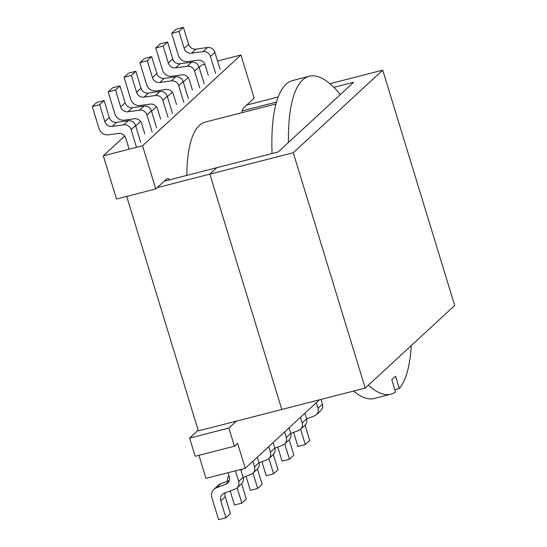 <?xml version="1.0" encoding="UTF-8"?>
<svg xmlns="http://www.w3.org/2000/svg" width="547" height="547" viewBox="0 0 547 547"><rect width="100%" height="100%" fill="white"/><g stroke="black" fill="none" stroke-linecap="round" stroke-linejoin="round"><path stroke-width="0.82" d="M272.044 153.522A164.127 47.712 -104.4 0 1 292.7 80.525L309.26 76.272A164.127 47.712 75.6 0 0 288.44 142.473M340.316 94.597A164.127 47.712 75.6 0 0 309.26 76.272M368.377 385.156A164.127 47.712 75.6 0 0 390.859 394.223L374.298 398.476A164.127 47.712 -104.4 0 1 353.656 391.037M390.859 394.223A164.127 47.712 75.6 0 0 395.556 392.049L391.789 379.714L395.59 376.199L399.365 388.534A164.127 47.712 75.6 0 0 411.296 345.547M199.142 67.39L201.672 65.059L204.838 64.245M217.528 60.99L240.926 54.987L254.129 98.173L243.859 107.656A26.475 7.692 -104.4 0 0 241.856 112.703M170.001 179.717A26.475 7.692 -104.4 0 0 167.115 178.869A26.475 7.692 -104.4 0 0 166.042 179.471L155.765 188.954L142.562 145.762L103.308 155.84L124.702 136.094M135.683 125.96L140.572 121.448M151.546 111.315L156.435 106.809M167.416 96.675L172.298 92.169M183.279 82.029L188.168 77.524M142.562 145.762L240.926 54.987M319.455 399.816L245.241 468.307L237.589 443.275L234.417 446.202L228.865 428.048L236.345 421.149M234.417 446.202L195.163 456.273L189.611 438.126L198.178 430.216M198.93 455.309L205.987 478.386L245.241 468.307M394.838 389.696L399.365 388.534M155.765 188.954L116.511 199.026L103.308 155.84M228.865 428.048L189.611 438.126M365.218 388.076L293.267 152.729L382.743 70.153L454.694 305.493L365.218 388.076L281.801 409.477L209.85 174.137L216.831 167.697L278.163 151.957L353.683 82.262L333.834 87.349M293.267 152.729L209.85 174.137L281.801 409.477L198.383 430.886L126.699 196.414M382.743 70.153L329.903 83.712M157.167 187.655L209.85 174.137L216.831 167.697L164.148 181.214M276.495 102.07L242.225 110.863M246.649 105.079L278.191 96.983M316.31 402.722L317.998 408.247L322.443 404.144A6.619 6.256 47.3 0 1 320.802 410.585L316.357 414.681A6.619 6.256 -132.7 0 0 317.998 408.247M321 399.419L322.443 404.144M300.604 429.224L305.288 444.554L297.93 446.441L293.636 432.403M305.288 444.554L309.732 440.451L305.041 425.122M316.357 414.681A6.619 6.256 -132.7 0 1 314.45 415.864L306.607 418.872M220.058 69.25L214.882 52.321L210.438 56.423A6.619 6.256 -132.7 0 0 203.081 51.603L191.525 53.203A6.619 6.256 47.3 0 1 184.168 48.382L178.992 31.452L171.628 33.34L178.384 55.425A8.472 8.007 -132.7 0 0 187.799 61.592L197.775 60.211A6.619 6.256 47.3 0 1 205.132 65.031L208.257 75.24M215.614 73.353L210.438 56.423M184.168 48.382L188.612 44.28L183.43 27.35L176.072 29.237L171.628 33.34M183.43 27.35L178.992 31.452M203.081 51.603L207.525 47.5L195.97 49.1L191.525 53.203M207.525 47.5A6.619 6.256 47.3 0 1 214.882 52.321M188.612 44.28A6.619 6.256 -132.7 0 0 195.97 49.1M300.447 417.361L302.135 422.886L306.58 418.79A6.619 6.256 47.3 0 1 304.932 425.224L300.494 429.327A6.619 6.256 -132.7 0 0 302.135 422.886M304.891 413.258L306.58 418.79M284.734 443.863L289.425 459.193L282.061 461.08L277.773 447.049M289.425 459.193L293.862 455.09L289.178 439.761M300.494 429.327A6.619 6.256 -132.7 0 1 298.58 430.51L290.737 433.518M204.188 83.896L199.012 66.966L194.575 71.062A6.619 6.256 -132.7 0 0 187.218 66.242L175.662 67.842A6.619 6.256 47.3 0 1 168.298 63.021L163.122 46.092L155.765 47.979L162.521 70.064A8.472 8.007 -132.7 0 0 171.936 76.238L181.912 74.857A6.619 6.256 47.3 0 1 189.269 79.677L192.387 89.886M199.751 87.992L194.575 71.062M168.298 63.021L172.743 58.926L167.567 41.989L160.209 43.883L155.765 47.979M167.567 41.989L163.122 46.092M187.218 66.242L191.655 62.146L180.1 63.746L175.662 67.842M191.655 62.146A6.619 6.256 47.3 0 1 199.012 66.966M172.743 58.926A6.619 6.256 -132.7 0 0 180.1 63.746M275.975 103.951L205.303 122.084A145.598 42.324 75.6 0 0 186.821 175.396M284.584 432.007L286.272 437.532L290.71 433.429A6.619 6.256 47.3 0 1 289.069 439.87L284.625 443.966A6.619 6.256 -132.7 0 0 286.272 437.532M289.021 427.904L290.71 433.429M268.871 458.509L273.555 473.832L266.198 475.726L261.904 461.689M273.555 473.832L277.999 469.736L273.315 454.407M284.625 443.966A6.619 6.256 -132.7 0 1 282.717 445.149L274.874 448.157M268.714 446.646L270.403 452.171L274.847 448.075A6.619 6.256 47.3 0 1 273.206 454.509L268.762 458.612A6.619 6.256 -132.7 0 0 270.403 452.171M273.158 442.544L274.847 448.075M253.008 473.148L257.692 488.478L250.335 490.365L246.041 476.328M257.692 488.478L262.136 484.375L257.446 469.046M268.762 458.612A6.619 6.256 -132.7 0 1 266.854 459.795L259.011 462.796M252.851 461.285L254.54 466.817L258.984 462.714A6.619 6.256 47.3 0 1 257.336 469.148L252.899 473.251A6.619 6.256 -132.7 0 0 254.54 466.817M257.295 457.189L258.984 462.714M240.83 469.887L242.095 469.121M237.138 487.794L241.829 503.117L234.465 505.011L230.178 490.974M241.829 503.117L246.266 499.021L241.583 483.692M252.899 473.251A6.619 6.256 -132.7 0 1 250.984 474.434L243.142 477.442M242.847 468.923A6.619 6.256 47.3 0 1 241.569 469.599M228.954 475.63A8.472 8.007 -132.7 0 0 227.374 481.203M235.429 470.83L238.677 481.456L243.114 477.353A6.619 6.256 47.3 0 1 241.473 483.794L237.029 487.897A6.619 6.256 -132.7 0 0 238.677 481.456M240.707 469.476L243.114 477.353M216.4 487.808A8.472 8.007 -132.7 0 0 213.952 489.326L218.397 485.223A8.472 8.007 47.3 0 1 220.844 483.712L216.4 487.808L225.706 484.245A6.619 6.256 47.3 0 0 227.614 483.063A6.619 6.256 47.3 0 0 229.261 476.622L228.065 472.717M220.844 483.712L229.255 480.485M225.234 492.868A6.619 6.256 -132.7 0 0 225.227 496.731L220.783 500.833L225.959 517.763L218.602 519.65L211.853 497.565A8.472 8.007 -132.7 0 1 213.952 489.326M225.959 517.763L230.403 513.66L225.227 496.731M237.029 487.897A6.619 6.256 -132.7 0 1 235.121 489.08L224.338 493.209A6.619 6.256 47.3 0 0 222.431 494.392A6.619 6.256 47.3 0 0 220.783 500.833M188.325 98.535L183.149 81.606L178.705 85.708A6.619 6.256 -132.7 0 0 171.348 80.888L159.792 82.488A6.619 6.256 47.3 0 1 152.435 77.667L147.259 60.731L139.902 62.625L146.651 84.71A8.472 8.007 -132.7 0 0 156.073 90.877L166.042 89.496A6.619 6.256 47.3 0 1 173.406 94.316L176.524 104.525M183.881 102.638L178.705 85.708M152.435 77.667L156.88 73.565L151.704 56.635L144.34 58.522L139.902 62.625M151.704 56.635L147.259 60.731M171.348 80.888L175.792 76.785L164.237 78.385L159.792 82.488M175.792 76.785A6.619 6.256 47.3 0 1 183.149 81.606M156.88 73.565A6.619 6.256 -132.7 0 0 164.237 78.385M172.462 113.181L167.286 96.251L162.842 100.347A6.619 6.256 -132.7 0 0 155.485 95.527L143.929 97.127A6.619 6.256 47.3 0 1 136.572 92.306L131.396 75.377L124.032 77.264L130.788 99.349A8.472 8.007 -132.7 0 0 140.203 105.523L150.179 104.142A6.619 6.256 47.3 0 1 157.536 108.962L160.661 119.171M168.018 117.277L162.842 100.347M136.572 92.306L141.017 88.204L135.834 71.274L128.477 73.168L124.032 77.264M135.834 71.274L131.396 75.377M155.485 95.527L159.929 91.431L148.374 93.024L143.929 97.127M159.929 91.431A6.619 6.256 47.3 0 1 167.286 96.251M141.017 88.204A6.619 6.256 -132.7 0 0 148.374 93.024M156.592 127.82L151.416 110.891L146.979 114.993A6.619 6.256 -132.7 0 0 139.622 110.173L128.066 111.773A6.619 6.256 47.3 0 1 120.702 106.952L115.526 90.016L108.169 91.91L114.925 113.995A8.472 8.007 -132.7 0 0 124.34 120.162L134.316 118.781A6.619 6.256 47.3 0 1 141.673 123.601L144.791 133.81M152.155 131.923L146.979 114.993M120.702 106.952L125.147 102.85L119.971 85.92L112.614 87.807L108.169 91.91M119.971 85.92L115.526 90.016M139.622 110.173L144.059 106.07L132.504 107.67L128.066 111.773M144.059 106.07A6.619 6.256 47.3 0 1 151.416 110.891M125.147 102.85A6.619 6.256 -132.7 0 0 132.504 107.67M140.729 142.466L135.553 125.53L131.109 129.632A6.619 6.256 -132.7 0 0 123.752 124.812L112.197 126.412A6.619 6.256 47.3 0 1 104.839 121.591L99.663 104.662L92.306 106.549L99.055 128.634A8.472 8.007 -132.7 0 0 108.477 134.801L118.446 133.42A6.619 6.256 47.3 0 1 125.81 138.241L128.928 148.449M136.285 146.562L131.109 129.632M104.839 121.591L109.284 117.489L104.108 100.559L96.744 102.446L92.306 106.549M104.108 100.559L99.663 104.662M123.752 124.812L128.196 120.709L116.641 122.309L112.197 126.412M128.196 120.709A6.619 6.256 47.3 0 1 135.553 125.53M109.284 117.489A6.619 6.256 -132.7 0 0 116.641 122.309M225.706 484.245L228.947 481.251"/></g></svg>
